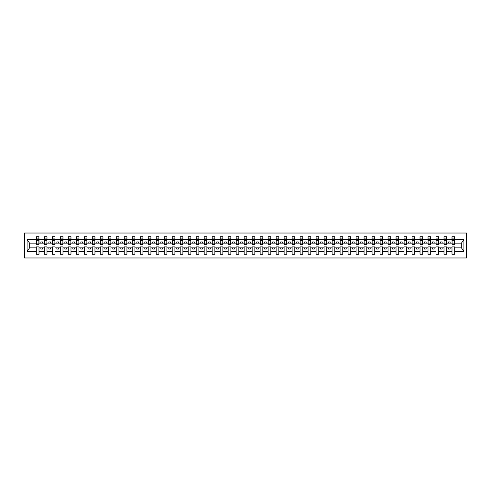 <?xml version="1.0" encoding="UTF-8"?>
<svg xmlns="http://www.w3.org/2000/svg" width="491" height="491" viewBox="0 0 491 491"><rect width="100%" height="100%" fill="white"/><g stroke="black" fill="none" stroke-linecap="round" stroke-linejoin="round"><path stroke-width="0.74" d="M24.55 257.971L466.45 257.971L466.45 233.029L24.55 233.029L24.55 257.971M454.556 244.095L454.684 243.131L461.46 243.131L463.915 239.442L463.915 251.558L454.684 251.558L454.684 246.905L451.996 246.905L451.996 247.869L446.687 247.869L446.687 246.905L444.005 246.905L444.005 247.869L438.696 247.869L438.696 246.905L436.008 246.905L436.008 247.869L430.699 247.869L430.699 246.905L428.017 246.905L428.017 247.869L422.708 247.869L422.708 246.905L420.02 246.905L420.02 247.869L414.711 247.869L414.711 246.905L412.029 246.905L412.029 247.869L406.72 247.869L406.72 246.905L404.032 246.905L404.032 247.869L398.729 247.869L398.729 246.905L396.041 246.905L396.041 247.869L390.732 247.869L390.732 246.905L388.043 246.905L388.043 247.869L382.741 247.869L382.741 246.905L380.052 246.905L380.052 247.869L374.743 247.869L374.743 246.905L372.061 246.905L372.061 247.869L366.752 247.869L366.752 246.905L364.064 246.905L364.064 247.869L358.755 247.869L358.755 246.905L356.073 246.905L356.073 247.869L350.764 247.869L350.764 246.905L348.076 246.905L348.076 247.869L342.767 247.869L342.767 246.905L340.085 246.905L340.085 247.869L334.776 247.869L334.776 246.905L332.088 246.905L332.088 247.869L326.779 247.869L326.779 246.905L324.097 246.905L324.097 247.869L318.788 247.869L318.788 246.905L316.1 246.905L316.1 247.869L310.791 247.869L310.791 246.905L308.109 246.905L308.109 247.869L302.8 247.869L302.8 246.905L300.111 246.905L300.111 247.869L294.809 247.869L294.809 246.905L292.12 246.905L292.12 247.869L286.812 247.869L286.812 246.905L284.123 246.905L284.123 247.869L278.82 247.869L278.82 246.905L276.132 246.905L276.132 247.869L270.823 247.869L270.823 246.905L268.141 246.905L268.141 247.869L262.832 247.869L262.832 246.905L260.144 246.905L260.144 247.869L254.835 247.869L254.835 246.905L252.153 246.905L252.153 247.869L246.844 247.869L246.844 246.905L244.156 246.905L244.156 247.869L238.847 247.869L238.847 246.905L236.165 246.905L236.165 247.869L230.856 247.869L230.856 246.905L228.168 246.905L228.168 247.869L222.859 247.869L222.859 246.905L220.177 246.905L220.177 247.869L214.868 247.869L214.868 246.905L212.18 246.905L212.18 247.869L206.877 247.869L206.877 246.905L204.188 246.905L204.188 247.869L198.88 247.869L198.88 246.905L196.191 246.905L196.191 247.869L190.889 247.869L190.889 246.905L188.2 246.905L188.2 247.869L182.891 247.869L182.891 246.905L180.209 246.905L180.209 247.869L174.9 247.869L174.9 246.905L172.212 246.905L172.212 247.869L166.903 247.869L166.903 246.905L164.221 246.905L164.221 247.869L158.912 247.869L158.912 246.905L156.224 246.905L156.224 247.869L150.915 247.869L150.915 246.905L148.233 246.905L148.233 247.869L142.924 247.869L142.924 246.905L140.236 246.905L140.236 247.869L134.927 247.869L134.927 246.905L132.245 246.905L132.245 247.869L126.936 247.869L126.936 246.905L124.248 246.905L124.248 247.869L118.939 247.869L118.939 246.905L116.257 246.905L116.257 247.869L110.948 247.869L110.948 246.905L108.259 246.905L108.259 247.869L102.957 247.869L102.957 246.905L100.268 246.905L100.268 247.869L94.959 247.869L94.959 246.905L92.271 246.905L92.271 247.869L86.968 247.869L86.968 246.905L84.28 246.905L84.28 247.869L78.971 247.869L78.971 246.905L76.289 246.905L76.289 247.869L70.98 247.869L70.98 246.905L68.292 246.905L68.292 247.869L62.983 247.869L62.983 246.905L60.301 246.905L60.301 247.869L54.992 247.869L54.992 246.905L52.304 246.905L52.304 247.869L46.995 247.869L46.995 246.905L44.313 246.905L44.313 247.869L39.004 247.869L39.004 246.905L36.316 246.905L36.316 247.869L29.54 247.869L27.085 251.558L27.085 239.442L29.54 243.131L36.316 243.131L36.316 239.442L27.085 239.442M454.684 251.558L454.684 254.295L451.996 254.295L451.996 247.869M451.996 251.558L446.687 251.558L446.687 254.295L444.005 254.295L444.005 247.869M446.687 251.558L446.687 247.869M444.005 251.558L438.696 251.558L438.696 254.295L436.008 254.295L436.008 247.869M438.696 251.558L438.696 247.869M436.008 251.558L430.699 251.558L430.699 254.295L428.017 254.295L428.017 247.869M430.699 251.558L430.699 247.869M428.017 251.558L422.708 251.558L422.708 254.295L420.02 254.295L420.02 247.869M422.708 251.558L422.708 247.869M420.02 251.558L414.711 251.558L414.711 254.295L412.029 254.295L412.029 247.869M414.711 251.558L414.711 247.869M412.029 251.558L406.72 251.558L406.72 254.295L404.032 254.295L404.032 247.869M406.72 251.558L406.72 247.869M404.032 251.558L398.729 251.558L398.729 254.295L396.041 254.295L396.041 247.869M398.729 251.558L398.729 247.869M396.041 251.558L390.732 251.558L390.732 254.295L388.043 254.295L388.043 247.869M390.732 251.558L390.732 247.869M388.043 251.558L382.741 251.558L382.741 254.295L380.052 254.295L380.052 247.869M382.741 251.558L382.741 247.869M380.052 251.558L374.743 251.558L374.743 254.295L372.061 254.295L372.061 247.869M374.743 251.558L374.743 247.869M372.061 251.558L366.752 251.558L366.752 254.295L364.064 254.295L364.064 247.869M366.752 251.558L366.752 247.869M364.064 251.558L358.755 251.558L358.755 254.295L356.073 254.295L356.073 247.869M358.755 251.558L358.755 247.869M356.073 251.558L350.764 251.558L350.764 254.295L348.076 254.295L348.076 247.869M350.764 251.558L350.764 247.869M348.076 251.558L342.767 251.558L342.767 254.295L340.085 254.295L340.085 247.869M342.767 251.558L342.767 247.869M340.085 251.558L334.776 251.558L334.776 254.295L332.088 254.295L332.088 247.869M334.776 251.558L334.776 247.869M332.088 251.558L326.779 251.558L326.779 254.295L324.097 254.295L324.097 247.869M326.779 251.558L326.779 247.869M324.097 251.558L318.788 251.558L318.788 254.295L316.1 254.295L316.1 247.869M318.788 251.558L318.788 247.869M316.1 251.558L310.791 251.558L310.791 254.295L308.109 254.295L308.109 247.869M310.791 251.558L310.791 247.869M308.109 251.558L302.8 251.558L302.8 254.295L300.111 254.295L300.111 247.869M302.8 251.558L302.8 247.869M300.111 251.558L294.809 251.558L294.809 254.295L292.12 254.295L292.12 247.869M294.809 251.558L294.809 247.869M292.12 251.558L286.812 251.558L286.812 254.295L284.123 254.295L284.123 247.869M286.812 251.558L286.812 247.869M284.123 251.558L278.82 251.558L278.82 254.295L276.132 254.295L276.132 247.869M278.82 251.558L278.82 247.869M276.132 251.558L270.823 251.558L270.823 254.295L268.141 254.295L268.141 247.869M270.823 251.558L270.823 247.869M268.141 251.558L262.832 251.558L262.832 254.295L260.144 254.295L260.144 247.869M262.832 251.558L262.832 247.869M260.144 251.558L254.835 251.558L254.835 254.295L252.153 254.295L252.153 247.869M254.835 251.558L254.835 247.869M252.153 251.558L246.844 251.558L246.844 254.295L244.156 254.295L244.156 247.869M246.844 251.558L246.844 247.869M244.156 251.558L238.847 251.558L238.847 254.295L236.165 254.295L236.165 247.869M238.847 251.558L238.847 247.869M236.165 251.558L230.856 251.558L230.856 254.295L228.168 254.295L228.168 247.869M230.856 251.558L230.856 247.869M228.168 251.558L222.859 251.558L222.859 254.295L220.177 254.295L220.177 247.869M222.859 251.558L222.859 247.869M220.177 251.558L214.868 251.558L214.868 254.295L212.18 254.295L212.18 247.869M214.868 251.558L214.868 247.869M212.18 251.558L206.877 251.558L206.877 254.295L204.188 254.295L204.188 247.869M206.877 251.558L206.877 247.869M204.188 251.558L198.88 251.558L198.88 254.295L196.191 254.295L196.191 247.869M198.88 251.558L198.88 247.869M196.191 251.558L190.889 251.558L190.889 254.295L188.2 254.295L188.2 247.869M190.889 251.558L190.889 247.869M188.2 251.558L182.891 251.558L182.891 254.295L180.209 254.295L180.209 247.869M182.891 251.558L182.891 247.869M180.209 251.558L174.9 251.558L174.9 254.295L172.212 254.295L172.212 247.869M174.9 251.558L174.9 247.869M172.212 251.558L166.903 251.558L166.903 254.295L164.221 254.295L164.221 247.869M166.903 251.558L166.903 247.869M164.221 251.558L158.912 251.558L158.912 254.295L156.224 254.295L156.224 247.869M158.912 251.558L158.912 247.869M156.224 251.558L150.915 251.558L150.915 254.295L148.233 254.295L148.233 247.869M150.915 251.558L150.915 247.869M148.233 251.558L142.924 251.558L142.924 254.295L140.236 254.295L140.236 247.869M142.924 251.558L142.924 247.869M140.236 251.558L134.927 251.558L134.927 254.295L132.245 254.295L132.245 247.869M134.927 251.558L134.927 247.869M132.245 251.558L126.936 251.558L126.936 254.295L124.248 254.295L124.248 247.869M126.936 251.558L126.936 247.869M124.248 251.558L118.939 251.558L118.939 254.295L116.257 254.295L116.257 247.869M118.939 251.558L118.939 247.869M116.257 251.558L110.948 251.558L110.948 254.295L108.259 254.295L108.259 247.869M110.948 251.558L110.948 247.869M108.259 251.558L102.957 251.558L102.957 254.295L100.268 254.295L100.268 247.869M102.957 251.558L102.957 247.869M100.268 251.558L94.959 251.558L94.959 254.295L92.271 254.295L92.271 247.869M94.959 251.558L94.959 247.869M92.271 251.558L86.968 251.558L86.968 254.295L84.28 254.295L84.28 247.869M86.968 251.558L86.968 247.869M84.28 251.558L78.971 251.558L78.971 254.295L76.289 254.295L76.289 247.869M78.971 251.558L78.971 247.869M76.289 251.558L70.98 251.558L70.98 254.295L68.292 254.295L68.292 247.869M70.98 251.558L70.98 247.869M68.292 251.558L62.983 251.558L62.983 254.295L60.301 254.295L60.301 247.869M62.983 251.558L62.983 247.869M60.301 251.558L54.992 251.558L54.992 254.295L52.304 254.295L52.304 247.869M54.992 251.558L54.992 247.869M52.304 251.558L46.995 251.558L46.995 254.295L44.313 254.295L44.313 247.869M46.995 251.558L46.995 247.869M452.125 243.892L454.556 243.892L454.556 244.635L452.125 244.635L451.996 236.705L451.996 239.442L446.687 239.442L446.558 244.095M452.125 244.095L451.996 239.442M444.134 243.892L446.558 243.892L446.558 244.635L444.134 244.635L444.005 236.705L444.005 239.442L438.696 239.442L438.567 244.095M444.134 244.095L444.005 239.442M436.137 243.892L438.567 243.892L438.567 244.635L436.137 244.635L436.008 236.705L436.008 239.442L430.699 239.442L430.576 244.095M436.137 244.095L436.008 239.442M428.146 243.892L430.576 243.892L430.576 244.635L428.146 244.635L428.017 236.705L428.017 239.442L422.708 239.442L422.579 244.095M428.146 244.095L428.017 239.442M420.149 243.892L422.579 243.892L422.579 244.635L420.149 244.635L420.02 236.705L420.02 239.442L414.711 239.442L414.588 244.095M420.149 244.095L420.02 239.442M412.158 243.892L414.588 243.892L414.588 244.635L412.158 244.635L412.029 236.705L412.029 239.442L406.72 239.442L406.591 244.095M412.158 244.095L412.029 239.442M404.161 243.892L406.591 243.892L406.591 244.635L404.161 244.635L404.032 236.705L404.032 239.442L398.729 239.442L398.6 244.095M404.161 244.095L404.032 239.442M396.169 243.892L398.6 243.892L398.6 244.635L396.169 244.635L396.041 236.705L396.041 239.442L390.732 239.442L390.603 244.095M396.169 244.095L396.041 239.442M388.172 243.892L390.603 243.892L390.603 244.635L388.172 244.635L388.043 236.705L388.043 239.442L382.741 239.442L382.612 244.095M388.172 244.095L388.043 239.442M380.181 243.892L382.612 243.892L382.612 244.635L380.181 244.635L380.052 236.705L380.052 239.442L374.743 239.442L374.615 244.095M380.181 244.095L380.052 239.442M372.184 243.892L374.615 243.892L374.615 244.635L372.184 244.635L372.061 236.705L372.061 239.442L366.752 239.442L366.624 244.095M372.184 244.095L372.061 239.442M364.193 243.892L366.624 243.892L366.624 244.635L364.193 244.635L364.064 236.705L364.064 239.442L358.755 239.442L358.626 244.095M364.193 244.095L364.064 239.442M356.196 243.892L358.626 243.892L358.626 244.635L356.196 244.635L356.073 236.705L356.073 239.442L350.764 239.442L350.635 244.095M356.196 244.095L356.073 239.442M348.205 243.892L350.635 243.892L350.635 244.635L348.205 244.635L348.076 236.705L348.076 239.442L342.767 239.442L342.638 244.095M348.205 244.095L348.076 239.442M340.214 243.892L342.638 243.892L342.638 244.635L340.214 244.635L340.085 236.705L340.085 239.442L334.776 239.442L334.647 244.095M340.214 244.095L340.085 239.442M332.217 243.892L334.647 243.892L334.647 244.635L332.217 244.635L332.088 236.705L332.088 239.442L326.779 239.442L326.656 244.095M332.217 244.095L332.088 239.442M324.226 243.892L326.656 243.892L326.656 244.635L324.226 244.635L324.097 236.705L324.097 239.442L318.788 239.442L318.659 244.095M324.226 244.095L324.097 239.442M316.229 243.892L318.659 243.892L318.659 244.635L316.229 244.635L316.1 236.705L316.1 239.442L310.791 239.442L310.668 244.095M316.229 244.095L316.1 239.442M308.238 243.892L310.668 243.892L310.668 244.635L308.238 244.635L308.109 236.705L308.109 239.442L302.8 239.442L302.671 244.095M308.238 244.095L308.109 239.442M300.24 243.892L302.671 243.892L302.671 244.635L300.24 244.635L300.111 236.705L300.111 239.442L294.809 239.442L294.68 244.095M300.24 244.095L300.111 239.442M292.249 243.892L294.68 243.892L294.68 244.635L292.249 244.635L292.12 236.705L292.12 239.442L286.812 239.442L286.683 244.095M292.249 244.095L292.12 239.442M284.252 243.892L286.683 243.892L286.683 244.635L284.252 244.635L284.123 236.705L284.123 239.442L278.82 239.442L278.692 244.095M284.252 244.095L284.123 239.442M276.261 243.892L278.692 243.892L278.692 244.635L276.261 244.635L276.132 236.705L276.132 239.442L270.823 239.442L270.694 244.095M276.261 244.095L276.132 239.442M268.264 243.892L270.694 243.892L270.694 244.635L268.264 244.635L268.141 236.705L268.141 239.442L262.832 239.442L262.703 244.095M268.264 244.095L268.141 239.442M260.273 243.892L262.703 243.892L262.703 244.635L260.273 244.635L260.144 236.705L260.144 239.442L254.835 239.442L254.706 244.095M260.273 244.095L260.144 239.442M252.276 243.892L254.706 243.892L254.706 244.635L252.276 244.635L252.153 236.705L252.153 239.442L246.844 239.442L246.715 244.095M252.276 244.095L252.153 239.442M244.285 243.892L246.715 243.892L246.715 244.635L244.285 244.635L244.156 236.705L244.156 239.442L238.847 239.442L238.724 244.095M244.285 244.095L244.156 239.442M236.294 243.892L238.724 243.892L238.724 244.635L236.294 244.635L236.165 236.705L236.165 239.442L230.856 239.442L230.727 244.095M236.294 244.095L236.165 239.442M228.297 243.892L230.727 243.892L230.727 244.635L228.297 244.635L228.168 236.705L228.168 239.442L222.859 239.442L222.736 244.095M228.297 244.095L228.168 239.442M220.306 243.892L222.736 243.892L222.736 244.635L220.306 244.635L220.177 236.705L220.177 239.442L214.868 239.442L214.739 244.095M220.306 244.095L220.177 239.442M212.308 243.892L214.739 243.892L214.739 244.635L212.308 244.635L212.18 236.705L212.18 239.442L206.877 239.442L206.748 244.095M212.308 244.095L212.18 239.442M204.317 243.892L206.748 243.892L206.748 244.635L204.317 244.635L204.188 236.705L204.188 239.442L198.88 239.442L198.751 244.095M204.317 244.095L204.188 239.442M196.32 243.892L198.751 243.892L198.751 244.635L196.32 244.635L196.191 236.705L196.191 239.442L190.889 239.442L190.76 244.095M196.32 244.095L196.191 239.442M188.329 243.892L190.76 243.892L190.76 244.635L188.329 244.635L188.2 236.705L188.2 239.442L182.891 239.442L182.762 244.095M188.329 244.095L188.2 239.442M180.332 243.892L182.762 243.892L182.762 244.635L180.332 244.635L180.209 236.705L180.209 239.442L174.9 239.442L174.771 244.095M180.332 244.095L180.209 239.442M172.341 243.892L174.771 243.892L174.771 244.635L172.341 244.635L172.212 236.705L172.212 239.442L166.903 239.442L166.774 244.095M172.341 244.095L172.212 239.442M164.344 243.892L166.774 243.892L166.774 244.635L164.344 244.635L164.221 236.705L164.221 239.442L158.912 239.442L158.783 244.095M164.344 244.095L164.221 239.442M156.353 243.892L158.783 243.892L158.783 244.635L156.353 244.635L156.224 236.705L156.224 239.442L150.915 239.442L150.786 244.095M156.353 244.095L156.224 239.442M148.362 243.892L150.786 243.892L150.786 244.635L148.362 244.635L148.233 236.705L148.233 239.442L142.924 239.442L142.795 244.095M148.362 244.095L148.233 239.442M140.365 243.892L142.795 243.892L142.795 244.635L140.365 244.635L140.236 236.705L140.236 239.442L134.927 239.442L134.804 244.095M140.365 244.095L140.236 239.442M132.374 243.892L134.804 243.892L134.804 244.635L132.374 244.635L132.245 236.705L132.245 239.442L126.936 239.442L126.807 244.095M132.374 244.095L132.245 239.442M124.376 243.892L126.807 243.892L126.807 244.635L124.376 244.635L124.248 236.705L124.248 239.442L118.939 239.442L118.816 244.095M124.376 244.095L124.248 239.442M116.385 243.892L118.816 243.892L118.816 244.635L116.385 244.635L116.257 236.705L116.257 239.442L110.948 239.442L110.819 244.095M116.385 244.095L116.257 239.442M108.388 243.892L110.819 243.892L110.819 244.635L108.388 244.635L108.259 236.705L108.259 239.442L102.957 239.442L102.828 244.095M108.388 244.095L108.259 239.442M100.397 243.892L102.828 243.892L102.828 244.635L100.397 244.635L100.268 236.705L100.268 239.442L94.959 239.442L94.831 244.095M100.397 244.095L100.268 239.442M92.4 243.892L94.831 243.892L94.831 244.635L92.4 244.635L92.271 236.705L92.271 239.442L86.968 239.442L86.839 244.095M92.4 244.095L92.271 239.442M84.409 243.892L86.839 243.892L86.839 244.635L84.409 244.635L84.28 236.705L84.28 239.442L78.971 239.442L78.842 244.095M84.409 244.095L84.28 239.442M76.412 243.892L78.842 243.892L78.842 244.635L76.412 244.635L76.289 236.705L76.289 239.442L70.98 239.442L70.851 244.095M76.412 244.095L76.289 239.442M68.421 243.892L70.851 243.892L70.851 244.635L68.421 244.635L68.292 236.705L68.292 239.442L62.983 239.442L62.854 244.095M68.421 244.095L68.292 239.442M60.424 243.892L62.854 243.892L62.854 244.635L60.424 244.635L60.301 236.705L60.301 239.442L54.992 239.442L54.863 244.095M60.424 244.095L60.301 239.442M52.433 243.892L54.863 243.892L54.863 244.635L52.433 244.635L52.304 236.705L52.304 239.442L46.995 239.442L46.866 244.095M52.433 244.095L52.304 239.442M44.442 243.892L46.866 243.892L46.866 244.635L44.442 244.635L44.442 236.705L44.313 239.442L39.004 239.442L38.875 236.705L38.875 244.635L36.444 244.635L36.444 240.228L38.875 240.228M44.442 244.095L44.313 239.442M44.313 251.558L39.004 251.558L39.004 254.295L36.316 254.295L36.316 247.869M39.004 251.558L39.004 247.869M36.444 240.228L36.444 236.705L36.316 239.442M36.316 243.131L36.444 244.095M454.684 243.131L454.556 236.705L454.556 243.892M444.005 236.705L446.687 236.705L446.687 239.442M436.008 236.705L438.696 236.705L438.696 239.442M428.017 236.705L430.699 236.705L430.699 239.442M420.02 236.705L422.708 236.705L422.708 239.442M412.029 236.705L414.711 236.705L414.711 239.442M404.032 236.705L406.72 236.705L406.72 239.442M396.041 236.705L398.729 236.705L398.729 239.442M388.043 236.705L390.732 236.705L390.732 239.442M380.052 236.705L382.741 236.705L382.741 239.442M372.061 236.705L374.743 236.705L374.743 239.442M364.064 236.705L366.752 236.705L366.752 239.442M356.073 236.705L358.755 236.705L358.755 239.442M348.076 236.705L350.764 236.705L350.764 239.442M340.085 236.705L342.767 236.705L342.767 239.442M332.088 236.705L334.776 236.705L334.776 239.442M324.097 236.705L326.779 236.705L326.779 239.442M316.1 236.705L318.788 236.705L318.788 239.442M308.109 236.705L310.791 236.705L310.791 239.442M300.111 236.705L302.8 236.705L302.8 239.442M292.12 236.705L294.809 236.705L294.809 239.442M284.123 236.705L286.812 236.705L286.812 239.442M276.132 236.705L278.82 236.705L278.82 239.442M268.141 236.705L270.823 236.705L270.823 239.442M260.144 236.705L262.832 236.705L262.832 239.442M252.153 236.705L254.835 236.705L254.835 239.442M244.156 236.705L246.844 236.705L246.844 239.442M236.165 236.705L238.847 236.705L238.847 239.442M228.168 236.705L230.856 236.705L230.856 239.442M220.177 236.705L222.859 236.705L222.859 239.442M212.18 236.705L214.868 236.705L214.868 239.442M204.188 236.705L206.877 236.705L206.877 239.442M196.191 236.705L198.88 236.705L198.88 239.442M188.2 236.705L190.889 236.705L190.889 239.442M180.209 236.705L182.891 236.705L182.891 239.442M172.212 236.705L174.9 236.705L174.9 239.442M164.221 236.705L166.903 236.705L166.903 239.442M156.224 236.705L158.912 236.705L158.912 239.442M148.233 236.705L150.915 236.705L150.915 239.442M140.236 236.705L142.924 236.705L142.924 239.442M132.245 236.705L134.927 236.705L134.927 239.442M124.248 236.705L126.936 236.705L126.936 239.442M116.257 236.705L118.939 236.705L118.939 239.442M108.259 236.705L110.948 236.705L110.948 239.442M100.268 236.705L102.957 236.705L102.957 239.442M92.271 236.705L94.959 236.705L94.959 239.442M84.28 236.705L86.968 236.705L86.968 239.442M76.289 236.705L78.971 236.705L78.971 239.442M68.292 236.705L70.98 236.705L70.98 239.442M60.301 236.705L62.983 236.705L62.983 239.442M52.304 236.705L54.992 236.705L54.992 239.442M44.313 236.705L46.995 236.705L46.995 239.442M463.915 239.442L454.684 239.442M36.316 251.558L27.085 251.558M36.316 236.705L39.004 236.705M451.996 236.705L454.684 236.705M451.996 243.131L450.143 243.131L450.143 241.916L448.541 241.916L448.541 243.131L450.143 243.131M448.541 243.131L446.687 243.131M448.541 247.869L448.541 249.084L450.143 249.084L450.143 247.869M444.005 243.131L442.152 243.131L442.152 241.916L440.55 241.916L440.55 243.131L442.152 243.131M440.55 243.131L438.696 243.131M440.55 247.869L440.55 249.084L442.152 249.084L442.152 247.869M436.008 243.131L434.154 243.131L434.154 241.916L432.559 241.916L432.559 243.131L434.154 243.131M432.559 243.131L430.699 243.131M432.559 247.869L432.559 249.084L434.154 249.084L434.154 247.869M428.017 243.131L426.163 243.131L426.163 241.916L424.562 241.916L424.562 243.131L426.163 243.131M424.562 243.131L422.708 243.131M424.562 247.869L424.562 249.084L426.163 249.084L426.163 247.869M420.02 243.131L418.166 243.131L418.166 241.916L416.571 241.916L416.571 243.131L418.166 243.131M416.571 243.131L414.711 243.131M416.571 247.869L416.571 249.084L418.166 249.084L418.166 247.869M412.029 243.131L410.175 243.131L410.175 241.916L408.573 241.916L408.573 243.131L410.175 243.131M408.573 243.131L406.72 243.131M408.573 247.869L408.573 249.084L410.175 249.084L410.175 247.869M404.032 243.131L402.178 243.131L402.178 241.916L400.582 241.916L400.582 243.131L402.178 243.131M400.582 243.131L398.729 243.131M400.582 247.869L400.582 249.084L402.178 249.084L402.178 247.869M396.041 243.131L394.187 243.131L394.187 241.916L392.585 241.916L392.585 243.131L394.187 243.131M392.585 243.131L390.732 243.131M392.585 247.869L392.585 249.084L394.187 249.084L394.187 247.869M388.043 243.131L386.19 243.131L386.19 241.916L384.594 241.916L384.594 243.131L386.19 243.131M384.594 243.131L382.741 243.131M384.594 247.869L384.594 249.084L386.19 249.084L386.19 247.869M380.052 243.131L378.199 243.131L378.199 241.916L376.597 241.916L376.597 243.131L378.199 243.131M376.597 243.131L374.743 243.131M376.597 247.869L376.597 249.084L378.199 249.084L378.199 247.869M372.061 243.131L370.202 243.131L370.202 241.916L368.606 241.916L368.606 243.131L370.202 243.131M368.606 243.131L366.752 243.131M368.606 247.869L368.606 249.084L370.202 249.084L370.202 247.869M364.064 243.131L362.211 243.131L362.211 241.916L360.609 241.916L360.609 243.131L362.211 243.131M360.609 243.131L358.755 243.131M360.609 247.869L360.609 249.084L362.211 249.084L362.211 247.869M356.073 243.131L354.214 243.131L354.214 241.916L352.618 241.916L352.618 243.131L354.214 243.131M352.618 243.131L350.764 243.131M352.618 247.869L352.618 249.084L354.214 249.084L354.214 247.869M348.076 243.131L346.223 243.131L346.223 241.916L344.627 241.916L344.627 243.131L346.223 243.131M344.627 243.131L342.767 243.131M344.627 247.869L344.627 249.084L346.223 249.084L346.223 247.869M340.085 243.131L338.231 243.131L338.231 241.916L336.63 241.916L336.63 243.131L338.231 243.131M336.63 243.131L334.776 243.131M336.63 247.869L336.63 249.084L338.231 249.084L338.231 247.869M332.088 243.131L330.234 243.131L330.234 241.916L328.639 241.916L328.639 243.131L330.234 243.131M328.639 243.131L326.779 243.131M328.639 247.869L328.639 249.084L330.234 249.084L330.234 247.869M324.097 243.131L322.243 243.131L322.243 241.916L320.641 241.916L320.641 243.131L322.243 243.131M320.641 243.131L318.788 243.131M320.641 247.869L320.641 249.084L322.243 249.084L322.243 247.869M316.1 243.131L314.246 243.131L314.246 241.916L312.65 241.916L312.65 243.131L314.246 243.131M312.65 243.131L310.791 243.131M312.65 247.869L312.65 249.084L314.246 249.084L314.246 247.869M308.109 243.131L306.255 243.131L306.255 241.916L304.653 241.916L304.653 243.131L306.255 243.131M304.653 243.131L302.8 243.131M304.653 247.869L304.653 249.084L306.255 249.084L306.255 247.869M300.111 243.131L298.258 243.131L298.258 241.916L296.662 241.916L296.662 243.131L298.258 243.131M296.662 243.131L294.809 243.131M296.662 247.869L296.662 249.084L298.258 249.084L298.258 247.869M292.12 243.131L290.267 243.131L290.267 241.916L288.665 241.916L288.665 243.131L290.267 243.131M288.665 243.131L286.812 243.131M288.665 247.869L288.665 249.084L290.267 249.084L290.267 247.869M284.123 243.131L282.27 243.131L282.27 241.916L280.674 241.916L280.674 243.131L282.27 243.131M280.674 243.131L278.82 243.131M280.674 247.869L280.674 249.084L282.27 249.084L282.27 247.869M276.132 243.131L274.279 243.131L274.279 241.916L272.677 241.916L272.677 243.131L274.279 243.131M272.677 243.131L270.823 243.131M272.677 247.869L272.677 249.084L274.279 249.084L274.279 247.869M268.141 243.131L266.282 243.131L266.282 241.916L264.686 241.916L264.686 243.131L266.282 243.131M264.686 243.131L262.832 243.131M264.686 247.869L264.686 249.084L266.282 249.084L266.282 247.869M260.144 243.131L258.291 243.131L258.291 241.916L256.689 241.916L256.689 243.131L258.291 243.131M256.689 243.131L254.835 243.131M256.689 247.869L256.689 249.084L258.291 249.084L258.291 247.869M252.153 243.131L250.293 243.131L250.293 241.916L248.698 241.916L248.698 243.131L250.293 243.131M248.698 243.131L246.844 243.131M248.698 247.869L248.698 249.084L250.293 249.084L250.293 247.869M244.156 243.131L242.302 243.131L242.302 241.916L240.707 241.916L240.707 243.131L242.302 243.131M240.707 243.131L238.847 243.131M240.707 247.869L240.707 249.084L242.302 249.084L242.302 247.869M236.165 243.131L234.311 243.131L234.311 241.916L232.709 241.916L232.709 243.131L234.311 243.131M232.709 243.131L230.856 243.131M232.709 247.869L232.709 249.084L234.311 249.084L234.311 247.869M228.168 243.131L226.314 243.131L226.314 241.916L224.718 241.916L224.718 243.131L226.314 243.131M224.718 243.131L222.859 243.131M224.718 247.869L224.718 249.084L226.314 249.084L226.314 247.869M220.177 243.131L218.323 243.131L218.323 241.916L216.721 241.916L216.721 243.131L218.323 243.131M216.721 243.131L214.868 243.131M216.721 247.869L216.721 249.084L218.323 249.084L218.323 247.869M212.18 243.131L210.326 243.131L210.326 241.916L208.73 241.916L208.73 243.131L210.326 243.131M208.73 243.131L206.877 243.131M208.73 247.869L208.73 249.084L210.326 249.084L210.326 247.869M204.188 243.131L202.335 243.131L202.335 241.916L200.733 241.916L200.733 243.131L202.335 243.131M200.733 243.131L198.88 243.131M200.733 247.869L200.733 249.084L202.335 249.084L202.335 247.869M196.191 243.131L194.338 243.131L194.338 241.916L192.742 241.916L192.742 243.131L194.338 243.131M192.742 243.131L190.889 243.131M192.742 247.869L192.742 249.084L194.338 249.084L194.338 247.869M188.2 243.131L186.347 243.131L186.347 241.916L184.745 241.916L184.745 243.131L186.347 243.131M184.745 243.131L182.891 243.131M184.745 247.869L184.745 249.084L186.347 249.084L186.347 247.869M180.209 243.131L178.35 243.131L178.35 241.916L176.754 241.916L176.754 243.131L178.35 243.131M176.754 243.131L174.9 243.131M176.754 247.869L176.754 249.084L178.35 249.084L178.35 247.869M172.212 243.131L170.359 243.131L170.359 241.916L168.757 241.916L168.757 243.131L170.359 243.131M168.757 243.131L166.903 243.131M168.757 247.869L168.757 249.084L170.359 249.084L170.359 247.869M164.221 243.131L162.361 243.131L162.361 241.916L160.766 241.916L160.766 243.131L162.361 243.131M160.766 243.131L158.912 243.131M160.766 247.869L160.766 249.084L162.361 249.084L162.361 247.869M156.224 243.131L154.37 243.131L154.37 241.916L152.769 241.916L152.769 243.131L154.37 243.131M152.769 243.131L150.915 243.131M152.769 247.869L152.769 249.084L154.37 249.084L154.37 247.869M148.233 243.131L146.373 243.131L146.373 241.916L144.777 241.916L144.777 243.131L146.373 243.131M144.777 243.131L142.924 243.131M144.777 247.869L144.777 249.084L146.373 249.084L146.373 247.869M140.236 243.131L138.382 243.131L138.382 241.916L136.786 241.916L136.786 243.131L138.382 243.131M136.786 243.131L134.927 243.131M136.786 247.869L136.786 249.084L138.382 249.084L138.382 247.869M132.245 243.131L130.391 243.131L130.391 241.916L128.789 241.916L128.789 243.131L130.391 243.131M128.789 243.131L126.936 243.131M128.789 247.869L128.789 249.084L130.391 249.084L130.391 247.869M124.248 243.131L122.394 243.131L122.394 241.916L120.798 241.916L120.798 243.131L122.394 243.131M120.798 243.131L118.939 243.131M120.798 247.869L120.798 249.084L122.394 249.084L122.394 247.869M116.257 243.131L114.403 243.131L114.403 241.916L112.801 241.916L112.801 243.131L114.403 243.131M112.801 243.131L110.948 243.131M112.801 247.869L112.801 249.084L114.403 249.084L114.403 247.869M108.259 243.131L106.406 243.131L106.406 241.916L104.81 241.916L104.81 243.131L106.406 243.131M104.81 243.131L102.957 243.131M104.81 247.869L104.81 249.084L106.406 249.084L106.406 247.869M100.268 243.131L98.415 243.131L98.415 241.916L96.813 241.916L96.813 243.131L98.415 243.131M96.813 243.131L94.959 243.131M96.813 247.869L96.813 249.084L98.415 249.084L98.415 247.869M92.271 243.131L90.418 243.131L90.418 241.916L88.822 241.916L88.822 243.131L90.418 243.131M88.822 243.131L86.968 243.131M88.822 247.869L88.822 249.084L90.418 249.084L90.418 247.869M84.28 243.131L82.427 243.131L82.427 241.916L80.825 241.916L80.825 243.131L82.427 243.131M80.825 243.131L78.971 243.131M80.825 247.869L80.825 249.084L82.427 249.084L82.427 247.869M76.289 243.131L74.429 243.131L74.429 241.916L72.834 241.916L72.834 243.131L74.429 243.131M72.834 243.131L70.98 243.131M72.834 247.869L72.834 249.084L74.429 249.084L74.429 247.869M68.292 243.131L66.438 243.131L66.438 241.916L64.837 241.916L64.837 243.131L66.438 243.131M64.837 243.131L62.983 243.131M64.837 247.869L64.837 249.084L66.438 249.084L66.438 247.869M60.301 243.131L58.441 243.131L58.441 241.916L56.846 241.916L56.846 243.131L58.441 243.131M56.846 243.131L54.992 243.131M56.846 247.869L56.846 249.084L58.441 249.084L58.441 247.869M52.304 243.131L50.45 243.131L50.45 241.916L48.848 241.916L48.848 243.131L50.45 243.131M48.848 243.131L46.995 243.131M48.848 247.869L48.848 249.084L50.45 249.084L50.45 247.869M44.313 243.131L42.459 243.131L42.459 241.916L40.857 241.916L40.857 243.131L42.459 243.131M40.857 243.131L39.004 243.131L39.004 239.442M40.857 247.869L40.857 249.084L42.459 249.084L42.459 247.869M39.004 243.131L38.875 244.095M463.915 251.558L461.46 247.869L454.684 247.869M29.669 243.131L29.669 247.869M461.331 247.869L461.331 243.131M36.444 239.602L38.875 239.602M46.995 236.705L46.866 243.892M44.442 240.228L46.866 240.228M44.442 239.602L46.866 239.602M54.992 236.705L54.863 243.892M52.433 240.228L54.863 240.228M52.433 239.602L54.863 239.602M62.983 236.705L62.854 243.892M60.424 240.228L62.854 240.228M60.424 239.602L62.854 239.602M70.98 236.705L70.851 243.892M68.421 240.228L70.851 240.228M68.421 239.602L70.851 239.602M78.971 236.705L78.842 243.892M76.412 240.228L78.842 240.228M76.412 239.602L78.842 239.602M86.968 236.705L86.839 243.892M84.409 240.228L86.839 240.228M84.409 239.602L86.839 239.602M94.959 236.705L94.831 243.892M92.4 240.228L94.831 240.228M92.4 239.602L94.831 239.602M102.957 236.705L102.828 243.892M100.397 240.228L102.828 240.228M100.397 239.602L102.828 239.602M110.948 236.705L110.819 243.892M108.388 240.228L110.819 240.228M108.388 239.602L110.819 239.602M118.939 236.705L118.816 243.892M116.385 240.228L118.816 240.228M116.385 239.602L118.816 239.602M126.936 236.705L126.807 243.892M124.376 240.228L126.807 240.228M124.376 239.602L126.807 239.602M134.927 236.705L134.804 243.892M132.374 240.228L134.804 240.228M132.374 239.602L134.804 239.602M142.924 236.705L142.795 243.892M140.365 240.228L142.795 240.228M140.365 239.602L142.795 239.602M150.915 236.705L150.786 243.892M148.362 240.228L150.786 240.228M148.362 239.602L150.786 239.602M158.912 236.705L158.783 243.892M156.353 240.228L158.783 240.228M156.353 239.602L158.783 239.602M166.903 236.705L166.774 243.892M164.344 240.228L166.774 240.228M164.344 239.602L166.774 239.602M174.9 236.705L174.771 243.892M172.341 240.228L174.771 240.228M172.341 239.602L174.771 239.602M182.891 236.705L182.762 243.892M180.332 240.228L182.762 240.228M180.332 239.602L182.762 239.602M190.889 236.705L190.76 243.892M188.329 240.228L190.76 240.228M188.329 239.602L190.76 239.602M198.88 236.705L198.751 243.892M196.32 240.228L198.751 240.228M196.32 239.602L198.751 239.602M206.877 236.705L206.748 243.892M204.317 240.228L206.748 240.228M204.317 239.602L206.748 239.602M214.868 236.705L214.739 243.892M212.308 240.228L214.739 240.228M212.308 239.602L214.739 239.602M222.859 236.705L222.736 243.892M220.306 240.228L222.736 240.228M220.306 239.602L222.736 239.602M230.856 236.705L230.727 243.892M228.297 240.228L230.727 240.228M228.297 239.602L230.727 239.602M238.847 236.705L238.724 243.892M236.294 240.228L238.724 240.228M236.294 239.602L238.724 239.602M246.844 236.705L246.715 243.892M244.285 240.228L246.715 240.228M244.285 239.602L246.715 239.602M254.835 236.705L254.706 243.892M252.276 240.228L254.706 240.228M252.276 239.602L254.706 239.602M262.832 236.705L262.703 243.892M260.273 240.228L262.703 240.228M260.273 239.602L262.703 239.602M270.823 236.705L270.694 243.892M268.264 240.228L270.694 240.228M268.264 239.602L270.694 239.602M278.82 236.705L278.692 243.892M276.261 240.228L278.692 240.228M276.261 239.602L278.692 239.602M286.812 236.705L286.683 243.892M284.252 240.228L286.683 240.228M284.252 239.602L286.683 239.602M294.809 236.705L294.68 243.892M292.249 240.228L294.68 240.228M292.249 239.602L294.68 239.602M302.8 236.705L302.671 243.892M300.24 240.228L302.671 240.228M300.24 239.602L302.671 239.602M310.791 236.705L310.668 243.892M308.238 240.228L310.668 240.228M308.238 239.602L310.668 239.602M318.788 236.705L318.659 243.892M316.229 240.228L318.659 240.228M316.229 239.602L318.659 239.602M326.779 236.705L326.656 243.892M324.226 240.228L326.656 240.228M324.226 239.602L326.656 239.602M334.776 236.705L334.647 243.892M332.217 240.228L334.647 240.228M332.217 239.602L334.647 239.602M342.767 236.705L342.638 243.892M340.214 240.228L342.638 240.228M340.214 239.602L342.638 239.602M350.764 236.705L350.635 243.892M348.205 240.228L350.635 240.228M348.205 239.602L350.635 239.602M358.755 236.705L358.626 243.892M356.196 240.228L358.626 240.228M356.196 239.602L358.626 239.602M366.752 236.705L366.624 243.892M364.193 240.228L366.624 240.228M364.193 239.602L366.624 239.602M374.743 236.705L374.615 243.892M372.184 240.228L374.615 240.228M372.184 239.602L374.615 239.602M382.741 236.705L382.612 243.892M380.181 240.228L382.612 240.228M380.181 239.602L382.612 239.602M390.732 236.705L390.603 243.892M388.172 240.228L390.603 240.228M388.172 239.602L390.603 239.602M398.729 236.705L398.6 243.892M396.169 240.228L398.6 240.228M396.169 239.602L398.6 239.602M406.72 236.705L406.591 243.892M404.161 240.228L406.591 240.228M404.161 239.602L406.591 239.602M414.711 236.705L414.588 243.892M412.158 240.228L414.588 240.228M412.158 239.602L414.588 239.602M422.708 236.705L422.579 243.892M420.149 240.228L422.579 240.228M420.149 239.602L422.579 239.602M430.699 236.705L430.576 243.892M428.146 240.228L430.576 240.228M428.146 239.602L430.576 239.602M438.696 236.705L438.567 243.892M436.137 240.228L438.567 240.228M436.137 239.602L438.567 239.602M446.687 236.705L446.558 243.892M444.134 240.228L446.558 240.228M444.134 239.602L446.558 239.602M452.125 240.228L454.556 240.228M452.125 239.602L454.556 239.602M36.444 243.892L38.875 243.892M36.444 238.104L38.875 238.104M44.442 238.104L46.866 238.104M52.433 238.104L54.863 238.104M60.424 238.104L62.854 238.104M68.421 238.104L70.851 238.104M76.412 238.104L78.842 238.104M84.409 238.104L86.839 238.104M92.4 238.104L94.831 238.104M100.397 238.104L102.828 238.104M108.388 238.104L110.819 238.104M116.385 238.104L118.816 238.104M124.376 238.104L126.807 238.104M132.374 238.104L134.804 238.104M140.365 238.104L142.795 238.104M148.362 238.104L150.786 238.104M156.353 238.104L158.783 238.104M164.344 238.104L166.774 238.104M172.341 238.104L174.771 238.104M180.332 238.104L182.762 238.104M188.329 238.104L190.76 238.104M196.32 238.104L198.751 238.104M204.317 238.104L206.748 238.104M212.308 238.104L214.739 238.104M220.306 238.104L222.736 238.104M228.297 238.104L230.727 238.104M236.294 238.104L238.724 238.104M244.285 238.104L246.715 238.104M252.276 238.104L254.706 238.104M260.273 238.104L262.703 238.104M268.264 238.104L270.694 238.104M276.261 238.104L278.692 238.104M284.252 238.104L286.683 238.104M292.249 238.104L294.68 238.104M300.24 238.104L302.671 238.104M308.238 238.104L310.668 238.104M316.229 238.104L318.659 238.104M324.226 238.104L326.656 238.104M332.217 238.104L334.647 238.104M340.214 238.104L342.638 238.104M348.205 238.104L350.635 238.104M356.196 238.104L358.626 238.104M364.193 238.104L366.624 238.104M372.184 238.104L374.615 238.104M380.181 238.104L382.612 238.104M388.172 238.104L390.603 238.104M396.169 238.104L398.6 238.104M404.161 238.104L406.591 238.104M412.158 238.104L414.588 238.104M420.149 238.104L422.579 238.104M428.146 238.104L430.576 238.104M436.137 238.104L438.567 238.104M444.134 238.104L446.558 238.104M452.125 238.104L454.556 238.104"/></g></svg>
